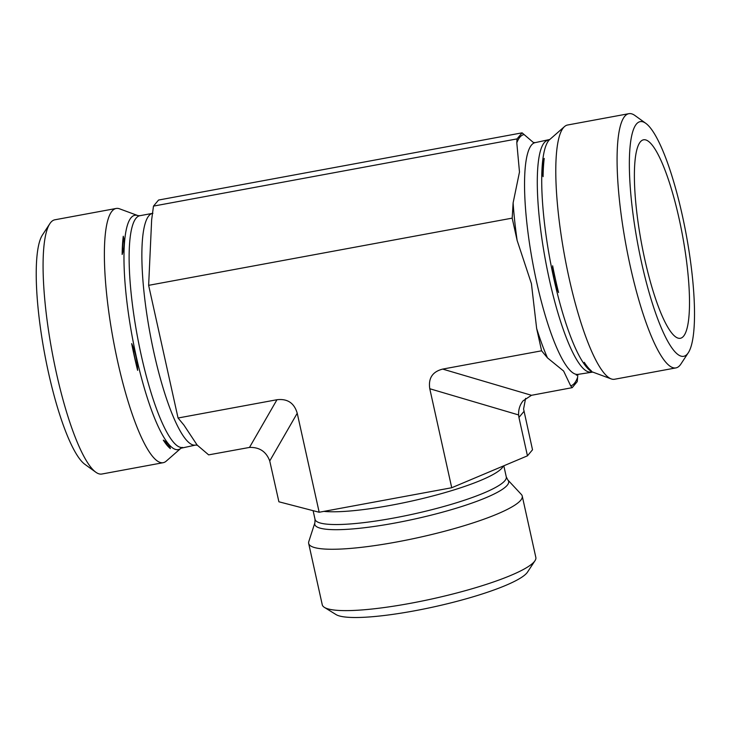 <?xml version="1.0" encoding="UTF-8"?>
<svg xmlns="http://www.w3.org/2000/svg" width="731" height="731" viewBox="0 0 731 731"><rect width="100%" height="100%" fill="white"/><g stroke="black" fill="none" stroke-linecap="round" stroke-linejoin="round"><path stroke-width="1.1" d="M644.815 259.514A100.933 20.87 -100.5 0 1 642.695 140.05A100.933 20.87 -100.5 0 1 682.471 235.236A100.933 20.87 -100.5 0 1 679.355 338.352A100.933 20.87 -100.5 0 1 644.815 259.514M645.875 123.393L634.965 115.525A129.268 26.727 79.5 0 0 628.879 113.68A129.268 26.727 79.5 0 0 630.442 267.034A129.268 26.727 79.5 0 0 675.883 367.912A129.268 26.727 79.5 0 0 680.908 364.02L688.273 352.771A119.327 24.671 -100.5 0 1 641.699 263.242A119.327 24.671 -100.5 0 1 645.875 123.393A119.327 24.671 -100.5 0 1 686.208 234.541A119.327 24.671 -100.5 0 1 688.273 352.771M628.879 113.68L567.576 125.01A129.268 26.727 79.5 0 0 564.542 126.554A129.268 26.727 79.5 0 0 569.138 278.365A129.268 26.727 79.5 0 0 611.189 378.896A129.268 26.727 79.5 0 0 614.57 379.252L675.883 367.912M577.837 374.418L577.252 381.609L572.19 387.668L570.673 385.84L563.61 371.028L547.482 357.898L541.598 350.807L536.645 328.475L531.419 283.628L517.137 240.462L512.184 218.13L148.64 285.337L178.053 418.013L183.938 425.104L197.132 445.042L208.646 454.874L249.49 447.427C259.487 447.098 266.239 451.612 269.739 460.95L297.225 413.243C294.227 403.009 287.484 398.505 276.976 399.729L178.053 418.013M512.184 218.13L513.116 202.889L519.485 172.013L516.799 142.819L517.036 138.899L153.492 206.105L151.655 219.748L148.64 285.337M517.036 138.899L522.098 132.841L533.402 142.518M591.306 370.809A120.131 24.836 -100.5 0 1 584.261 362.32C584.818 365.482 587.167 368.305 591.306 370.809M558.557 292.528A120.131 24.836 -100.5 0 1 552.627 265.792C552.819 275.039 554.792 283.948 558.557 292.528M543.096 176.674A120.131 24.836 -100.5 0 1 544.22 158.426C542.055 164.84 541.68 170.917 543.096 176.674M522.098 132.841L158.554 200.047L153.492 206.105M269.739 460.95L278.895 501.786L319.173 512.248L451.731 487.741L429.782 388.737L518.608 414.943C518.398 409.488 519.896 404.764 523.113 400.798L531.501 395.297L572.19 387.668M319.173 512.248L297.225 413.243M531.501 395.297L442.675 369.091C432.478 371.695 428.183 378.247 429.782 388.737M442.675 369.091L541.598 350.807M522.245 496.075L535.841 557.433A109.385 18.056 167.5 0 1 534.991 560.714A109.385 18.056 167.5 0 1 432.962 598.735A109.385 18.056 167.5 0 1 324.427 607.397A109.385 18.056 167.5 0 1 322.261 604.784L308.665 543.425A109.385 18.056 167.5 0 1 308.784 541.607L314.897 522.738A99.279 16.384 167.5 0 0 415.263 518.9A99.279 16.384 167.5 0 0 507.844 479.965L521.367 494.485A109.385 18.056 167.5 0 1 522.245 496.075A109.385 18.056 167.5 0 1 419.356 537.376A109.385 18.056 167.5 0 1 308.665 543.425M324.427 607.397L336.059 614.588A99.443 16.411 -12.5 0 0 434.726 606.703A99.443 16.411 -12.5 0 0 527.48 572.145L534.991 560.714M451.731 487.741L527.453 455.833L532.515 449.784L523.579 409.004L525.589 398.368M180.959 448.231L166.202 461.151A129.268 26.727 -100.5 0 1 163.168 462.696L101.865 474.026A129.268 26.727 -100.5 0 1 95.779 472.189A129.268 26.727 -100.5 0 1 56.424 373.148A129.268 26.727 -100.5 0 1 49.836 223.695A129.268 26.727 -100.5 0 1 54.862 219.793L116.165 208.463A129.268 26.727 -100.5 0 1 119.555 208.819L137.958 215.618A119.171 24.635 79.5 0 0 131.068 217.719A119.171 24.635 79.5 0 0 135.683 353.932A119.171 24.635 79.5 0 0 180.959 448.231L195.451 445.097L197.425 445.225M49.836 223.695L42.471 234.943A119.327 24.671 79.5 0 0 48.538 372.892A119.327 24.671 79.5 0 0 84.869 464.322L95.779 472.189M163.168 462.696A129.268 26.727 -100.5 0 1 117.728 361.808A129.268 26.727 -100.5 0 1 112.071 211.104A129.268 26.727 -100.5 0 1 116.165 208.463M122.15 254.489C124.316 248.074 124.69 241.988 123.274 236.241A120.131 24.836 79.5 0 0 122.15 254.489L123.274 236.241M131.681 343.607A120.131 24.836 79.5 0 0 137.611 370.343C137.419 361.105 135.445 352.196 131.681 343.607L137.611 370.343M163.305 440.135A120.131 24.836 79.5 0 0 170.35 448.624C169.793 445.462 167.445 442.63 163.305 440.135L170.35 448.624M518.608 414.943L518.937 417.447L523.999 411.389M527.453 455.833L518.937 417.447M570.673 385.84A127.779 26.417 79.5 0 0 577.49 377.689M536.645 328.475A127.779 26.417 79.5 0 0 547.482 357.898M513.116 202.889A127.779 26.417 79.5 0 0 517.137 240.462M523.615 134.668A127.779 26.417 79.5 0 0 516.799 142.819M533.319 142.49L535.293 142.609A117.837 24.361 79.5 0 0 535.01 142.673A117.837 24.361 79.5 0 0 532.881 263.589A117.837 24.361 79.5 0 0 578.13 374.354L592.786 372.097L611.189 378.896M535.293 142.609L549.785 139.484A119.171 24.635 79.5 0 0 550.014 259.724A119.171 24.635 79.5 0 0 592.786 372.097M548.04 140.261A117.837 24.361 79.5 0 0 545.5 260.556A117.837 24.361 79.5 0 0 590.876 371.997M503.814 465.793L506.281 476.914A97.945 16.164 167.5 0 1 414.157 513.893A97.945 16.164 167.5 0 1 315.024 519.312L314.897 522.738M503.257 466.031A97.945 16.164 167.5 0 1 428.074 497.171A97.945 16.164 167.5 0 1 323.879 511.38M152.907 213.288L152.615 213.351A117.837 24.361 79.5 0 0 148.877 215.764A117.837 24.361 79.5 0 0 151.975 343.451A117.837 24.361 79.5 0 0 195.451 445.097M137.958 215.618L139.868 215.709A117.837 24.361 79.5 0 0 136.13 218.121A117.837 24.361 79.5 0 0 139.228 345.809A117.837 24.361 79.5 0 0 182.704 447.454M276.976 399.729L249.49 447.427M576.33 375.177L578.13 374.354M549.785 139.484L564.542 126.554M506.281 476.914L507.844 479.965M313.115 510.677L315.024 519.312M139.868 215.709L152.615 213.351"/></g></svg>
